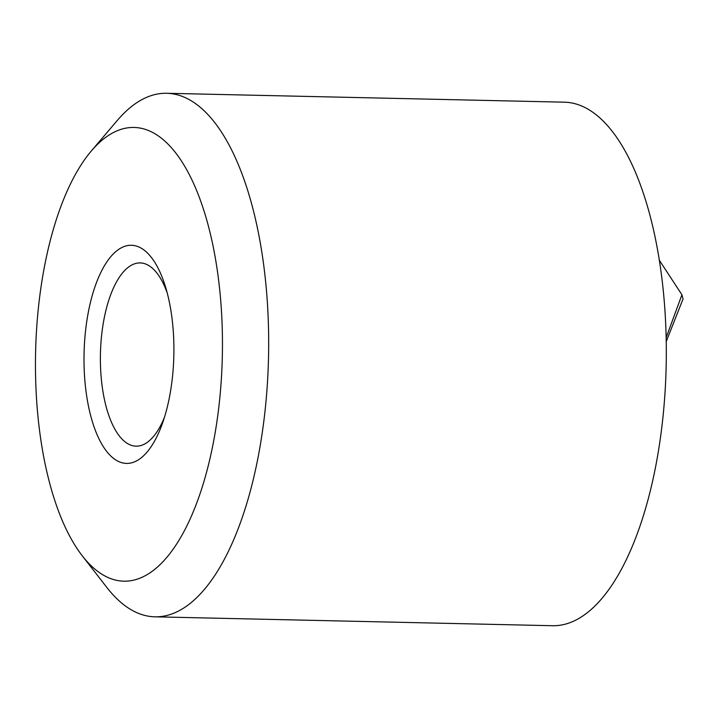 <?xml version="1.0" encoding="UTF-8"?>
<svg xmlns="http://www.w3.org/2000/svg" width="719" height="719" viewBox="0 0 719 719"><rect width="100%" height="100%" fill="white"/><g stroke="black" fill="none" stroke-linecap="round" stroke-linejoin="round"><path stroke-width="1.08" d="M91.34 150.963L117.359 120.388A261.842 107.751 91.3 0 1 166.628 93.281A261.842 107.751 91.3 0 1 256.189 466.631A261.842 107.751 91.3 0 1 154.918 616.821A261.842 107.751 91.3 0 1 106.906 587.531L82.281 555.823A226.925 93.38 91.3 0 1 46.268 257.636A226.925 93.38 91.3 0 1 91.34 150.963A226.925 93.38 91.3 0 1 197.392 192.395A226.925 93.38 91.3 0 1 211.656 451.038A226.925 93.38 91.3 0 1 82.281 555.823M166.628 93.281L564.262 102.179A261.842 107.751 91.3 0 1 653.823 475.529A261.842 107.751 91.3 0 1 552.552 625.719L154.918 616.821M167.239 293.01A91.646 37.712 -88.7 0 0 155.762 271.656A91.646 37.712 -88.7 0 0 140.196 262.92A91.646 37.712 -88.7 0 0 104.749 315.488A91.646 37.712 -88.7 0 0 120.522 437.431A91.646 37.712 -88.7 0 0 136.098 446.166A91.646 37.712 -88.7 0 0 164.453 417.317M149.938 255.667A109.099 44.893 91.3 0 1 165.586 287.151A109.099 44.893 91.3 0 1 162.539 423.096A109.099 44.893 91.3 0 1 107.985 453.015A109.099 44.893 91.3 0 1 89.201 307.849A109.099 44.893 91.3 0 1 149.938 255.667M666.198 341.66L683.05 298.915L681.927 294.781L659.269 260.134M666.127 337.696L681.927 294.781"/></g></svg>
